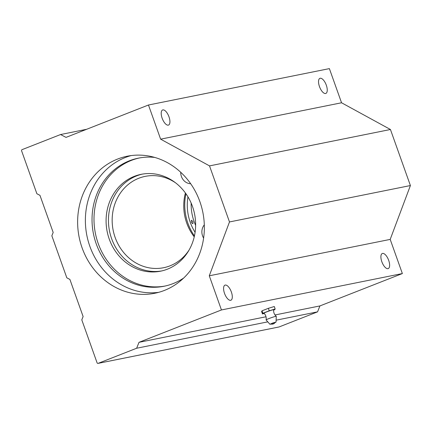 <?xml version="1.0" encoding="UTF-8"?>
<svg xmlns="http://www.w3.org/2000/svg" width="432" height="432" viewBox="0 0 432 432"><rect width="100%" height="100%" fill="white"/><g stroke="black" fill="none" stroke-linecap="round" stroke-linejoin="round"><path stroke-width="0.65" d="M264.211 313.432L262.467 313.961L262.883 313.27L269.228 310.781L275.157 308.983L274.736 309.674L273.613 310.117M262.467 313.961L261.592 311.51L262.013 310.819L268.358 308.329L274.282 306.526L275.157 308.983M262.883 313.27L262.013 310.819M269.228 310.781L268.358 308.329M275.168 322.407L270.794 323.962A3.726 3.726 0 0 0 275.168 322.407M275.022 322.623L276.048 322.083L272.905 322.963L269.908 324.27L271.048 324.043M276.048 322.083L276.275 316.327A5.405 0.367 160.4 0 0 276.264 316.305A5.405 0.367 160.4 0 0 271.058 317.779A5.405 0.367 160.4 0 0 266.09 319.928A5.405 0.367 160.4 0 0 266.096 319.95L269.908 324.27M276.264 316.305C274.288 314.566 273.418 312.385 273.645 309.766A5.13 0.351 160.4 0 0 268.693 311.143A5.13 0.351 160.4 0 0 263.984 313.2C265.82 315.09 266.522 317.331 266.09 319.928M191.149 203.067A46.591 42.055 -101.4 0 0 195.631 225.342M187.958 196.846A46.591 42.055 -101.4 0 0 195.097 232.313M192.98 221.805L191.543 220.212C191.014 221.756 191.468 222.912 192.904 223.684L192.98 221.805M134.33 176.337A49.388 44.577 78.6 0 1 141.124 174.339A49.388 44.577 78.6 0 1 194.562 213.97A49.388 44.577 78.6 0 1 160.601 271.177A49.388 44.577 78.6 0 1 108.07 235.364A49.388 44.577 78.6 0 1 134.33 176.337M194.438 235.958A49.388 44.577 78.6 0 1 185.944 193.736M194.233 236.86A46.591 42.055 78.6 0 1 185.409 192.98M189.07 250.058A46.591 42.055 78.6 0 1 163.588 267.727A46.591 42.055 78.6 0 1 114.032 233.939A46.591 42.055 78.6 0 1 138.807 178.254A46.591 42.055 78.6 0 1 145.211 176.369A46.591 42.055 78.6 0 1 175.543 182.812M161.779 270.923A49.388 44.577 78.6 0 1 110.257 234.247A49.388 44.577 78.6 0 1 136.69 175.862A49.388 44.577 78.6 0 1 142.306 174.118M204.304 224.861A10.843 9.785 -101.4 0 0 203.612 238.075M154.786 157.432A65.324 58.963 -101.4 0 0 138.37 158.155A65.324 58.963 -101.4 0 0 93.447 233.825A65.324 58.963 -101.4 0 0 164.133 286.238A65.324 58.963 -101.4 0 0 183.649 278.051M139.352 157.972A65.324 58.963 -101.4 0 0 95.413 233.431A65.324 58.963 -101.4 0 0 165.116 286.033M180.733 172.287A10.843 9.785 -101.4 0 0 190.674 183.735M60.545 134.541L66.031 137.376L148.468 105.008L160.628 139.163L209.52 165.888L229.484 221.945L209.282 275.794L221.443 309.955L139.007 342.322L136.642 348.241L98.172 363.344A0.934 0.842 78.6 0 1 97.07 362.777L81.788 319.864L83.117 316.548L69.892 279.412L66.82 277.825L51.851 235.786L53.179 232.47L39.955 195.334L36.882 193.741L21.6 150.827A0.934 0.842 78.6 0 1 22.075 149.645L60.545 134.541L86.611 129.292M148.468 105.008L329.384 68.618L341.55 102.773L390.442 129.497L410.4 185.549L390.199 239.404L402.365 273.559L319.923 305.926L317.558 311.85L279.088 326.954A0.934 0.842 78.6 0 1 278.829 327.008M319.469 86.567A8.105 3.445 68.6 0 0 325.852 93.425A8.105 3.445 68.6 0 0 326.095 84.618A8.105 3.445 68.6 0 0 319.923 78.332A8.105 3.445 68.6 0 0 319.469 86.567M162.146 118.211A8.105 3.445 68.6 0 0 168.534 125.069A8.105 3.445 68.6 0 0 168.777 116.262A8.105 3.445 68.6 0 0 162.605 109.976A8.105 3.445 68.6 0 0 162.146 118.211M160.628 139.163L341.55 102.773M209.52 165.888L390.442 129.497M229.484 221.945L410.4 185.549M209.282 275.794L390.199 239.404M224.521 293.377A8.105 3.445 68.6 0 0 230.904 300.235A8.105 3.445 68.6 0 0 231.152 291.433A8.105 3.445 68.6 0 0 224.98 285.142A8.105 3.445 68.6 0 0 224.521 293.377M381.839 261.733A8.105 3.445 68.6 0 0 388.228 268.591A8.105 3.445 68.6 0 0 388.471 259.783A8.105 3.445 68.6 0 0 382.298 253.498A8.105 3.445 68.6 0 0 381.839 261.733M221.443 309.955L402.365 273.559M139.007 342.322L266.02 316.769M275.006 314.966L319.923 305.926M136.642 348.241L267.781 321.862M276.124 320.182L317.558 311.85M117.601 159.057A69.892 63.083 -101.4 0 0 80.433 242.579A69.892 63.083 -101.4 0 0 154.775 293.263A69.892 63.083 -101.4 0 0 202.835 212.301A69.892 63.083 -101.4 0 0 127.208 156.227A69.892 63.083 -101.4 0 0 117.601 159.057M131.107 155.579A69.892 63.083 -101.4 0 0 125.345 157.496A69.892 63.083 -101.4 0 0 87.626 238.901A69.892 63.083 -101.4 0 0 158.62 292.345M98.172 363.344L279.088 326.954M98.042 363.382L278.959 326.992"/></g></svg>
